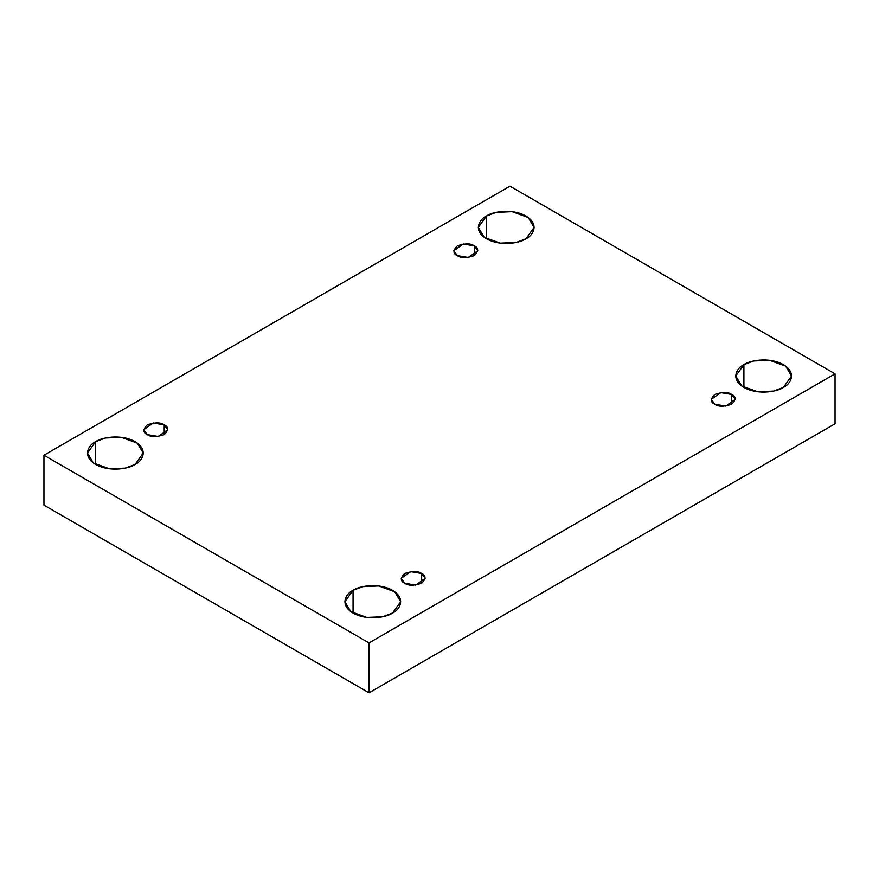 <?xml version="1.0" encoding="UTF-8"?>
<svg xmlns="http://www.w3.org/2000/svg" width="879" height="879" viewBox="0 0 879 879"><rect width="100%" height="100%" fill="white"/><g stroke="black" fill="none" stroke-linecap="round" stroke-linejoin="round"><path stroke-width="1.32" d="M486.483 216.014L478.308 227.408L484.241 237.33L500.239 243.142L516.094 242.472L525.939 238.791C520.961 242.582 501.349 247.076 486.483 238.791C472.144 230.21 479.912 218.882 486.483 216.014C491.46 212.224 511.062 207.741 525.939 216.014C540.277 224.595 532.498 235.924 525.939 238.791L534.113 227.408L528.18 217.476L512.171 211.663L496.316 212.344L486.483 216.014L486.483 238.791L486.483 216.014M95.624 441.665L87.45 453.059L93.383 462.991L109.392 468.793L125.247 468.122L135.091 464.453C130.103 468.243 110.501 472.726 95.624 464.453C81.286 455.86 89.065 444.543 95.624 441.665C100.602 437.885 120.214 433.391 135.091 441.665C149.419 450.257 141.651 461.574 135.091 464.453L143.255 453.059L137.322 443.126L121.324 437.324L105.469 437.995L95.624 441.665L95.624 464.453L95.624 441.665M353.061 590.303L344.887 601.686L350.82 611.619L366.829 617.432L382.684 616.75L392.517 613.081C387.54 616.871 367.938 621.354 353.061 613.081C338.723 604.499 346.502 593.171 353.061 590.303C358.039 586.513 377.651 582.019 392.517 590.303C406.856 598.885 399.088 610.213 392.517 613.081L400.692 601.686L394.759 591.765L378.761 585.952L362.906 586.623L353.061 590.303L353.061 613.081L353.061 590.303M743.909 364.642L735.745 376.036L741.678 385.969L757.676 391.77L773.531 391.1L783.376 387.43C778.398 391.21 758.786 395.704 743.909 387.43C729.581 378.838 737.349 367.521 743.909 364.642C748.897 360.851 768.499 356.369 783.376 364.642C797.714 373.234 789.935 384.552 783.376 387.43L791.55 376.036L785.617 366.103L769.608 360.302L753.753 360.972L743.909 364.642L743.909 387.43L743.909 364.642M731.702 404.241L731.702 394.473L720.681 392.616L711.287 399.363L714.792 404.241C710.309 402.208 710.309 398.956 714.792 394.473C722.549 391.891 728.186 391.891 731.702 394.473C736.173 396.506 736.173 399.758 731.702 404.241C723.944 406.823 718.308 406.823 714.792 404.241L725.801 406.098L735.207 399.363L731.702 394.473L731.702 404.241M421.645 583.249L421.645 573.482L410.636 571.625L401.231 578.36L404.736 583.249C400.264 581.217 400.264 577.964 404.736 573.482C412.493 570.9 418.129 570.9 421.645 573.482C426.128 575.514 426.128 578.767 421.645 583.249C413.888 585.832 408.252 585.832 404.736 583.249L415.745 585.106L425.15 578.36L421.645 573.482L421.645 583.249M164.208 434.622L164.208 424.854L153.199 422.986L143.793 429.732L147.298 434.622C142.827 432.589 142.827 429.337 147.298 424.854C155.056 422.272 160.692 422.272 164.208 424.854C168.691 426.886 168.691 430.139 164.208 434.622C156.451 437.204 150.814 437.204 147.298 434.622L158.319 436.478L167.713 429.732L164.208 424.854L164.208 434.622M474.264 255.613L474.264 245.845L463.255 243.988L453.85 250.735L457.355 255.613C452.872 253.581 452.872 250.328 457.355 245.845C465.112 243.263 470.748 243.263 474.264 245.845C478.736 247.878 478.736 251.13 474.264 255.613C466.507 258.195 460.871 258.195 457.355 255.613L468.364 257.47L477.769 250.735L474.264 245.845L474.264 255.613M369.037 692.817L835.05 423.766L835.05 373.861L369.037 642.912L369.037 692.817L369.037 642.912L43.95 455.234L509.963 186.183L835.05 373.861L835.05 423.766L369.037 692.817L43.95 505.139L43.95 455.234L43.95 505.139L369.037 692.817M369.037 642.912L835.05 373.861L509.963 186.183L43.95 455.234L369.037 642.912"/></g></svg>
